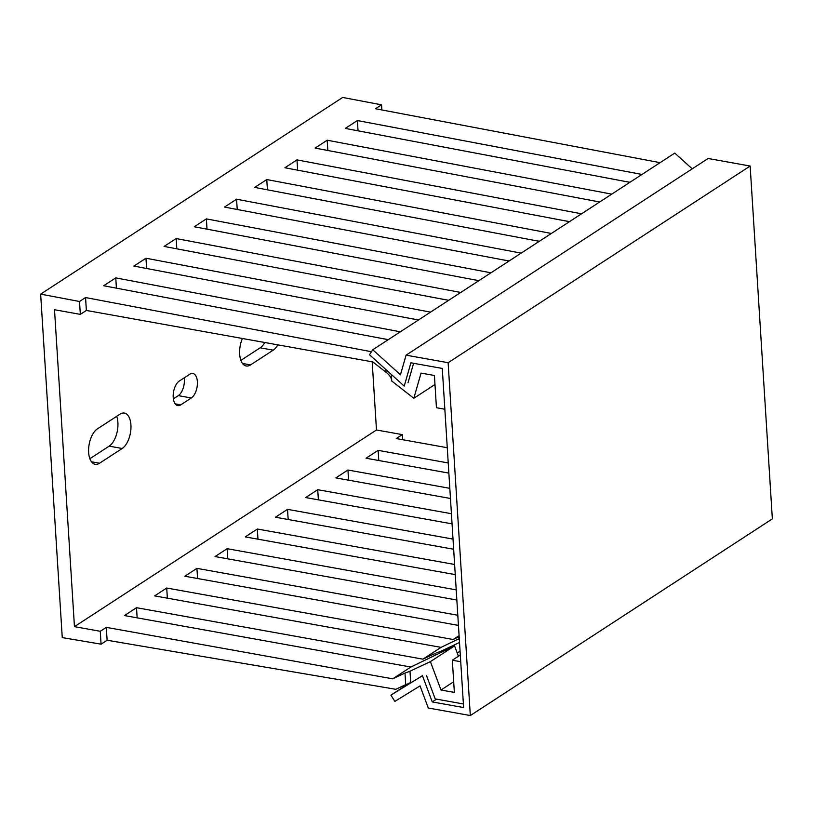 <?xml version="1.0" encoding="UTF-8"?>
<svg xmlns="http://www.w3.org/2000/svg" width="813" height="813" viewBox="0 0 813 813"><rect width="100%" height="100%" fill="white"/><g stroke="black" fill="none" stroke-linecap="round" stroke-linejoin="round"><path stroke-width="1.22" d="M62.255 637.585L101.076 644.181L100.273 631.295L74.45 626.65L54.512 309.733L80.335 314.377L79.522 301.491L40.65 294.123L62.255 637.585M100.273 631.295L106.31 627.362L107.123 640.248L101.076 644.181M107.123 640.248L395.809 689.312L405.717 684.637L404.996 673.052L409.996 671.243L410.728 682.829L405.717 684.637M448.867 473.105L366.053 458.227L378.136 450.351L378.777 460.514M378.136 450.351L448.227 462.953M74.45 626.65L376.48 429.986L402.303 434.62L396.256 438.553L447.262 447.719M450.463 498.481L335.85 477.892L347.934 470.026L449.823 488.328M452.058 523.867L305.647 497.556L317.731 489.69L451.418 513.714M453.654 549.253L275.444 517.22L287.528 509.355L453.014 539.1M455.25 574.628L245.241 536.895L257.325 529.029L454.609 564.476M456.845 600.014L215.039 556.559L227.122 548.694L456.205 589.862M458.441 625.39L184.836 576.224L196.919 568.358L457.81 615.238M459.091 635.614L453.126 639.496L459.152 636.66M459.274 638.612L441.053 647.361L154.633 595.888L166.716 588.023L453.126 639.496M441.053 647.361L422.923 659.16L435.199 653.388L435.29 654.973M458.42 656.233L454.558 645.898L410.85 667.036L124.43 615.563L136.513 607.697L422.923 659.16M410.85 667.036L392.72 678.835L404.996 673.052M106.31 627.362L392.72 678.835M372.191 361.805L376.48 429.986M97.377 428.898A18.536 9.461 100.2 0 0 88.647 448.491A18.536 9.461 100.2 0 0 95.182 464.314A18.536 9.461 100.2 0 0 99.542 463.237L122.194 448.481A18.536 9.461 100.2 0 0 130.923 428.898A18.536 9.461 100.2 0 0 124.389 413.075A18.536 9.461 100.2 0 0 120.039 414.152L97.377 428.898M179.267 381.084A12.835 6.555 100.2 0 0 173.22 394.64A12.835 6.555 100.2 0 0 177.742 405.596A12.835 6.555 100.2 0 0 180.76 404.854L191.329 397.974A12.835 6.555 100.2 0 0 197.376 384.407A12.835 6.555 100.2 0 0 192.854 373.452A12.835 6.555 100.2 0 0 189.836 374.204L179.267 381.084M242.426 338.482A18.536 9.461 100.2 0 0 246.197 365.972A18.536 9.461 100.2 0 0 250.556 364.905L273.209 350.149A18.536 9.461 100.2 0 0 277.863 344.854M434.985 384.508L413.827 398.279L391.744 381.033C391.612 378.065 389.722 375.149 386.073 372.283L372.781 361.917L86.371 310.444L80.335 314.377M388.329 339.61L380.88 338.269M418.532 319.946L411.083 318.605M448.735 300.282L441.286 298.94M478.938 280.607L471.489 279.276M509.141 260.943L501.692 259.601M539.354 241.278L531.895 239.937M569.557 221.603L562.098 220.272M599.76 201.939L592.301 200.598M629.963 182.275L622.504 180.933M402.618 439.701L402.303 434.62M381.876 109.958L381.551 104.816L342.68 97.448L40.65 294.123M116.676 416.337A18.536 9.461 -79.8 0 1 109.166 446.144L89.867 458.715M184.205 377.872A12.835 6.555 -79.8 0 1 178.301 395.626L173.362 398.848M264.835 342.507A18.536 9.461 -79.8 0 1 260.18 347.812L240.882 360.372M381.551 104.816L375.515 108.749L660.075 162.661M641.955 174.46L357.385 120.548L345.312 128.413L629.872 182.336M611.752 194.134L327.182 140.212L315.109 148.078L599.669 202M581.549 213.799L296.979 159.887L284.906 167.752L569.466 221.664M551.346 233.463L266.776 179.551L254.703 187.417L539.263 241.329M521.143 253.128L236.573 199.215L224.5 207.081L509.06 261.003M490.94 272.802L206.37 218.88L194.297 226.746L478.857 280.668M460.737 292.467L176.167 238.555L164.094 246.42L448.654 300.332M430.534 312.131L145.964 258.219L133.891 266.085L418.451 319.997M400.331 331.806L115.761 277.883L103.678 285.749L388.248 339.671M371.47 351.724L85.558 297.548L79.522 301.491M358.035 130.822L357.385 120.548M327.832 150.496L327.182 140.212M297.629 170.161L296.979 159.887M267.426 189.825L266.776 179.551M237.223 209.5L236.573 199.215M207.02 229.164L206.37 218.88M176.817 248.829L176.167 238.555M146.614 268.493L145.964 258.219M116.411 288.168L115.761 277.883M413.604 363.299L408.024 382.73M444.843 409.224L436.439 407.72L434.416 375.494L421.053 373.096L413.827 398.279M391.327 374.437L391.744 381.033M86.371 310.444L85.558 297.548M347.934 470.026L348.574 480.178M317.731 489.69L318.371 499.843M287.528 509.355L288.168 519.507M257.325 529.029L257.965 539.182M227.122 548.694L227.762 558.846M196.919 568.358L197.559 578.51M166.716 588.023L167.356 598.175M459.518 642.473L440.199 651.569L440.27 652.626M435.199 653.388L440.219 651.528M136.513 607.697L137.153 617.85M426.439 675.43L435.199 698.895L463.39 703.967M454.558 645.898L430.402 661.63L410.016 671.192M430.402 661.63L440.992 690.013L454.355 692.412L452.333 660.197L460.727 661.711M460.31 655.004L452.333 660.197M453.684 681.751L440.992 690.013M750.155 166.045L448.126 362.71L406.083 355.159L708.123 158.484L750.155 166.045L772.35 518.877L470.321 715.552L428.288 708.001L420.036 685.887L394.874 701.395L390.921 695.125L409.589 682.971M390.921 695.125L422.455 675.684L432.252 701.924L463.613 707.554L442.282 368.452L410.911 362.811L404.234 386.094L369.498 354.742L372.75 349.763L674.78 153.088L692.229 168.84M406.083 355.159L400.463 374.773L372.75 349.763M448.126 362.71L470.321 715.552M460.067 651.193L457.231 653.042M432.252 701.924L436.52 699.139M386.073 372.283L385.901 369.539M91.473 461.784L99.542 463.237M122.194 448.481L109.166 446.144M175.171 403.848L180.76 404.854M191.329 397.974L178.301 395.626M242.487 363.452L250.556 364.905M273.209 350.149L260.18 347.812"/></g></svg>
